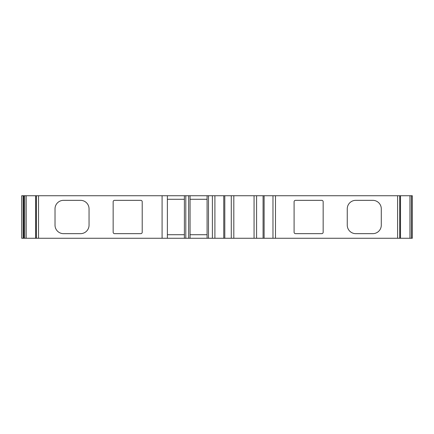 <?xml version="1.0" encoding="UTF-8"?>
<svg xmlns="http://www.w3.org/2000/svg" width="434" height="434" viewBox="0 0 434 434"><rect width="100%" height="100%" fill="white"/><g stroke="black" fill="none" stroke-linecap="round" stroke-linejoin="round"><path stroke-width="0.65" d="M275.481 238.266L412.3 238.266L412.3 195.734L224.796 195.734L224.796 238.266L275.481 238.266L275.481 195.734M381.291 225.154A8.506 8.506 0 0 1 372.784 233.66L355.766 233.66A8.506 8.506 0 0 1 347.26 225.154L347.26 208.846A8.506 8.506 0 0 1 355.766 200.34L372.784 200.34A8.506 8.506 0 0 1 381.291 208.846L381.291 225.154M321.74 233.66L295.511 233.66A1.416 1.416 0 0 1 294.095 232.239L294.095 201.761A1.416 1.416 0 0 1 295.511 200.34L321.74 200.34A1.416 1.416 0 0 1 323.162 201.761L323.162 232.239A1.416 1.416 0 0 1 321.74 233.66M208.494 195.734L208.494 238.266L224.796 238.266L224.796 195.734L21.7 195.734L21.7 238.266L190.059 238.266L190.059 234.723L207.078 234.723M162.088 195.734L162.088 238.266M142.211 232.239A1.416 1.416 0 0 1 140.795 233.66L114.565 233.66A1.416 1.416 0 0 1 113.149 232.239L113.149 201.761A1.416 1.416 0 0 1 114.565 200.34L140.795 200.34A1.416 1.416 0 0 1 142.211 201.761L142.211 232.239M89.046 208.846L89.046 225.154A8.506 8.506 0 0 1 80.54 233.66L63.527 233.66A8.506 8.506 0 0 1 55.02 225.154L55.02 208.846A8.506 8.506 0 0 1 63.527 200.34L80.54 200.34A8.506 8.506 0 0 1 89.046 208.846M207.078 195.734L207.078 238.266L190.059 238.266L190.059 195.734L190.059 199.277L207.078 199.277M184.39 234.723L167.378 234.723M167.378 199.277L184.39 199.277M184.39 195.734L184.39 238.266M167.378 195.734L167.378 238.266M188.644 195.734L188.644 238.266M185.806 195.734L185.806 238.266M208.494 238.266L207.078 238.266M23.827 238.266L23.827 195.734M263.08 238.266L263.08 195.734L263.08 238.266M397.593 238.266L397.593 195.734M38.534 195.734L38.534 238.266M212.394 195.734L212.394 238.266M231.284 238.266L231.284 195.734M233.812 238.266L233.812 195.734M254.064 238.266L254.064 195.734M256.592 238.266L256.592 195.734M36.44 238.266L36.44 195.734M35.669 238.266L35.669 195.734M26.17 238.266L26.17 195.734M24.711 238.266L24.711 195.734M23.143 238.266L23.143 195.734M411.416 238.266L411.416 195.734M409.956 238.266L409.956 195.734M400.457 238.266L400.457 195.734M399.687 195.734L399.687 238.266M272.975 238.266L272.975 195.734M264.116 238.266L264.116 195.734M224.796 195.734L224.796 238.266M223.76 195.734L223.76 238.266M214.901 195.734L214.901 238.266M35.615 238.266L35.615 195.734M400.511 238.266L400.511 195.734"/></g></svg>
